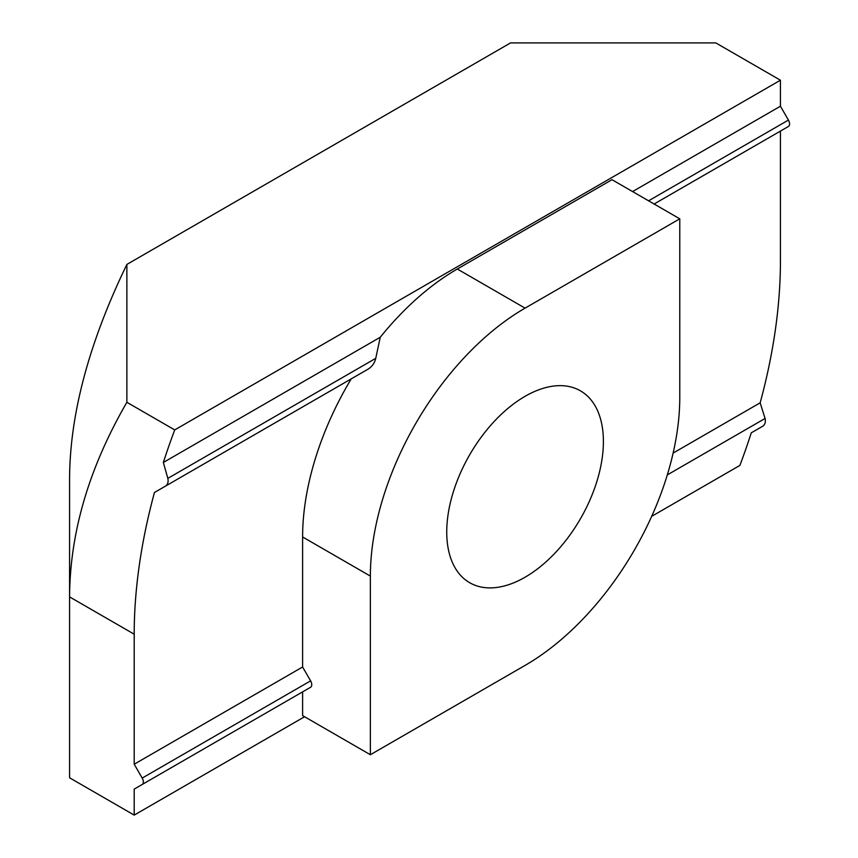<?xml version="1.0" encoding="UTF-8"?>
<svg xmlns="http://www.w3.org/2000/svg" width="858" height="858" viewBox="0 0 858 858"><rect width="100%" height="100%" fill="white"/><g stroke="black" fill="none" stroke-linecap="round" stroke-linejoin="round"><path stroke-width="1.29" d="M446.739 531.992A110.779 63.953 -60 0 1 495.087 420.517A110.779 63.953 -60 0 1 580.458 390.84A110.779 63.953 -60 0 1 603.399 441.548A110.779 63.953 -60 0 1 555.04 553.035A110.779 63.953 -60 0 1 469.68 582.711A110.779 63.953 -60 0 1 446.739 531.992M375.75 358.333L380.244 337.258A218.779 126.319 -60 0 1 457.314 269.015L612.011 179.697L679.772 218.822L679.772 397.458A218.779 126.319 120 0 1 525.064 665.411L370.366 754.729L302.606 715.604L302.606 691.87L310.607 687.247A5.534 3.196 -120 0 0 310.607 680.855L302.606 666.988L302.606 536.969A218.779 126.319 -60 0 1 351.222 378.882L368.414 368.951C372.34 366.28 374.785 362.73 375.75 358.333L167.836 478.367C168.576 481.821 167.814 484.395 165.551 486.078L368.414 368.951M679.772 218.822L525.064 308.14A218.779 126.319 120 0 0 370.366 576.093L302.606 536.969M370.366 754.729L370.366 576.093M126.877 402.295C89.028 467.685 69.927 532.55 69.573 596.889L69.573 478.41C69.927 413.942 89.028 342.621 126.877 264.425L126.877 402.295L174.721 429.912A456.949 263.824 120 0 0 163.352 462.473L380.244 337.258M163.352 462.473L167.836 478.367M673.122 453.078L760.167 402.82A456.949 263.824 120 0 0 780.426 261.111L780.426 131.092L654.118 204.011L788.427 126.469A5.534 3.196 -120 0 0 788.427 120.077L780.426 106.21L780.426 80.212L715.797 42.9L510.574 42.9L126.877 264.425M632.571 191.57L780.426 106.21M165.551 486.078L154.451 492.492A456.949 263.824 120 0 0 134.202 634.201L134.202 764.221L302.606 666.988M351.222 378.882L154.451 492.492M134.202 764.221L142.203 778.077L310.607 680.855M651.672 516.344L739.907 465.401A456.949 263.824 120 0 0 751.265 432.84L762.783 426.179C765.089 424.485 765.851 421.911 765.079 418.468L760.167 402.82M310.607 687.247L142.203 784.48A5.534 3.196 -120 0 0 142.203 778.077M142.203 784.48L134.202 789.092L134.202 815.1L304.569 716.741M302.606 691.87L134.202 789.092M134.202 634.201L69.573 596.889L69.573 777.788L134.202 815.1M780.426 80.212L174.721 429.912M525.064 308.14L457.314 269.015M648.573 200.815L788.427 120.077M667.299 474.914L765.079 418.468"/></g></svg>
